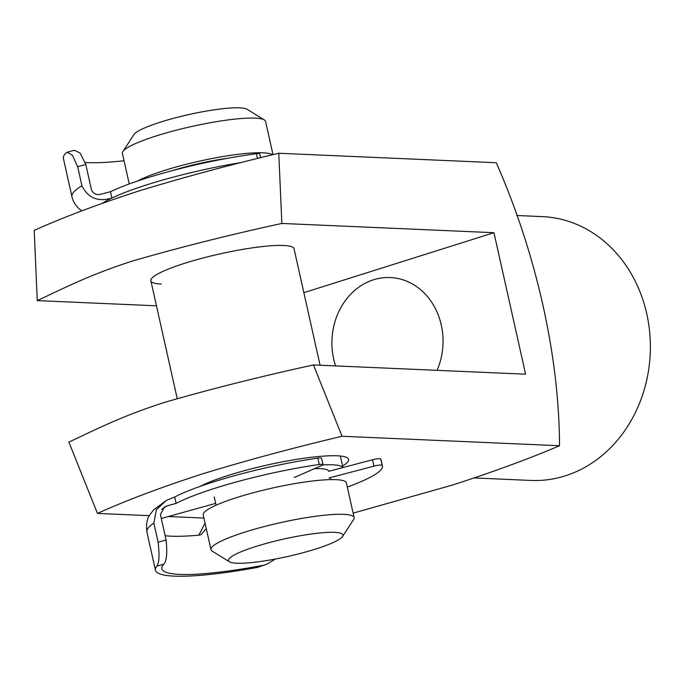 <?xml version="1.0" encoding="UTF-8"?>
<svg xmlns="http://www.w3.org/2000/svg" width="684" height="684" viewBox="0 0 684 684"><rect width="100%" height="100%" fill="white"/><g stroke="black" fill="none" stroke-linecap="round" stroke-linejoin="round"><path stroke-width="1.03" d="M347.31 487.085A112.227 17.083 167.4 0 0 382.433 465.984A112.227 17.083 167.4 0 0 382.159 465.274A6.601 1.009 167.4 0 0 374.003 466.137L329.013 477.954M382.433 465.984L381.005 459.614A112.227 17.083 167.4 0 0 380.731 458.904L382.159 465.274M374.003 466.137L372.575 459.776L328.748 471.285A58.679 8.935 167.4 0 0 314.478 468.677M372.575 459.776A6.601 1.009 -12.6 0 1 380.731 458.904M156.798 566.147C159.218 563.094 159.654 555.117 158.115 542.19L166.092 539.967C167.435 552.988 166.665 561.068 163.775 564.206L156.798 566.147A132.029 20.101 167.4 0 0 155.439 570.208A132.029 20.101 167.4 0 0 257.543 567.378L267.29 563.992L275.267 559.05M166.092 539.967L160.398 514.496L164.528 506.981L167.315 505.818A118.828 18.092 167.4 0 0 161.74 509.4M165.143 535.726A125.428 19.092 167.4 0 0 198.856 535.187L201.019 534.674L206.269 528.612M262.442 565.411A125.428 19.092 -12.6 0 1 161.877 568.772A125.428 19.092 -12.6 0 1 163.775 564.206M161.296 518.481L215.657 503.364M294.206 477.526L321.736 465.505A6.601 1.009 167.4 0 0 322.976 464.59A6.601 1.009 167.4 0 0 319.257 464.504A112.227 17.083 167.4 0 0 176.13 503.364L174.702 496.994L166.306 500.44L156.405 509.674L153.849 523.089A132.029 20.101 167.4 0 0 146.898 532.007L155.439 570.208M319.257 464.504L317.829 458.135A112.227 17.083 167.4 0 0 174.702 496.994M158.115 542.19L153.849 523.089M176.13 503.364L167.315 505.818M266.914 564.146L257.543 567.378M317.829 458.135A6.601 1.009 -12.6 0 1 321.548 458.22L322.976 464.59M205.063 523.209L198.796 535.196M67.246 152.199L74.411 150.283L80.182 153.122L85.816 164.519L91.511 189.99C93.58 194.034 96.897 195.402 101.454 194.085L110.475 191.682A112.227 17.083 -12.6 0 1 147.291 177.857A112.227 17.083 -12.6 0 1 256.449 153.729A6.601 1.009 -12.6 0 1 259.783 153.866L260.647 157.713M85.816 164.519L77.66 166.691L81.926 185.792C88.082 198.095 98.069 202.182 111.894 198.052A112.227 17.083 -12.6 0 1 148.719 184.227A112.227 17.083 -12.6 0 1 241.503 162.501M81.883 210.843L79.84 209.372C75.573 205.653 72.94 201.404 71.94 196.641A132.029 20.101 -12.6 0 1 81.926 185.792M85.286 162.493A125.428 19.092 167.4 0 0 124.043 160.757M77.66 166.691L72.418 155.268L67.16 152.216L66.305 152.694A132.029 20.101 -12.6 0 0 63.398 158.44L71.94 196.641M110.475 191.682L111.894 198.052A112.227 17.083 167.4 0 0 102.326 203.259M200.224 486.35A80.686 12.286 -12.6 0 1 267.453 464.983A80.686 12.286 -12.6 0 1 337.161 455.8A80.686 12.286 -12.6 0 1 347.292 457.784A80.686 12.286 -12.6 0 1 342.599 466.018M161.313 284.065A73.35 11.166 -12.6 0 1 150.873 280.773A73.35 11.166 -12.6 0 1 201.908 258.296A73.35 11.166 -12.6 0 1 283.603 245.479A73.35 11.166 -12.6 0 1 294.043 248.771L320.078 365.239M437.102 370.335A64.552 55.558 -87.5 0 0 390.299 277.542A64.552 55.558 -87.5 0 0 373.567 279.765A64.552 55.558 -87.5 0 0 335.587 365.914M149.36 515.685L97.461 513.419L68.887 442.112C96.196 429.398 120.76 416.505 164.553 402.372C211.544 388.82 261.185 376.345 313.469 364.948L342.043 436.255L559.529 445.737C529.271 458.665 493.66 471.755 452.688 484.99L353.132 513.137M97.461 513.419C125.822 500.585 160.637 487.47 201.908 474.063C245.556 460.683 292.273 448.088 342.043 436.255M516.651 215.494L542.446 216.623A132.029 113.647 92.5 0 1 649.8 333.467A132.029 113.647 92.5 0 1 565.164 475.884A132.029 113.647 92.5 0 1 530.946 480.433L474.26 477.962M313.469 364.948L525.594 374.191L493.959 232.697L281.842 223.446L278.781 153.25L496.268 162.732C536.427 253.909 559.238 356.304 559.529 445.737M278.781 153.25C228.807 165.126 181.927 177.78 138.151 191.212C97.111 204.567 62.458 217.632 34.2 230.414L37.261 300.609L156.465 305.808M168.384 516.514L203.909 518.062M493.959 232.697L303.85 292.666M281.842 223.446C229.26 234.894 179.413 247.437 132.294 261.066C88.894 275.139 64.433 287.955 37.261 300.609M122.881 151.549L133.944 134.577A58.679 8.935 -12.6 0 1 154.84 124.001A58.679 8.935 -12.6 0 1 247.112 109.278L264.34 119.931A73.35 11.166 167.4 0 0 149.001 138.33A73.35 11.166 167.4 0 0 122.881 151.549A73.35 11.166 167.4 0 0 122.402 153.421L129.233 183.962M249.728 548.508A58.679 8.935 167.4 0 0 229.431 561.769A58.679 8.935 167.4 0 0 321.702 547.046A58.679 8.935 167.4 0 0 342.599 536.47A58.679 8.935 167.4 0 0 313.494 533.717A58.679 8.935 167.4 0 0 249.728 548.508M229.431 561.769L212.194 551.116A73.35 11.166 -12.6 0 1 210.963 549.628A73.35 11.166 -12.6 0 1 237.57 534.537A73.35 11.166 -12.6 0 1 312.34 516.728A73.35 11.166 -12.6 0 1 354.132 517.626A73.35 11.166 -12.6 0 1 353.654 519.489L342.599 536.47M354.132 517.626L346.386 482.955A73.35 11.166 167.4 0 0 304.585 482.058A73.35 11.166 167.4 0 0 229.815 499.867A73.35 11.166 167.4 0 0 203.216 514.958L210.963 549.628M272.403 154.815A73.35 11.166 167.4 0 0 156.756 173.001A73.35 11.166 167.4 0 0 137.441 181.072M273.002 154.661L265.572 121.419A73.35 11.166 167.4 0 0 264.34 119.931M227.498 158.295A58.679 8.935 167.4 0 0 172.565 170.581M342.855 467.582A73.35 11.166 167.4 0 0 322.771 464.932M257.509 158.483L256.449 153.729M166.306 500.44L153.669 509.845L150.018 514.556C146.957 518.652 145.914 524.474 146.898 532.007M214.212 496.9L216.076 505.219M150.873 280.773L177.19 398.533M340.367 456.031L342.94 467.557M330.167 477.654L330.611 479.621"/></g></svg>

